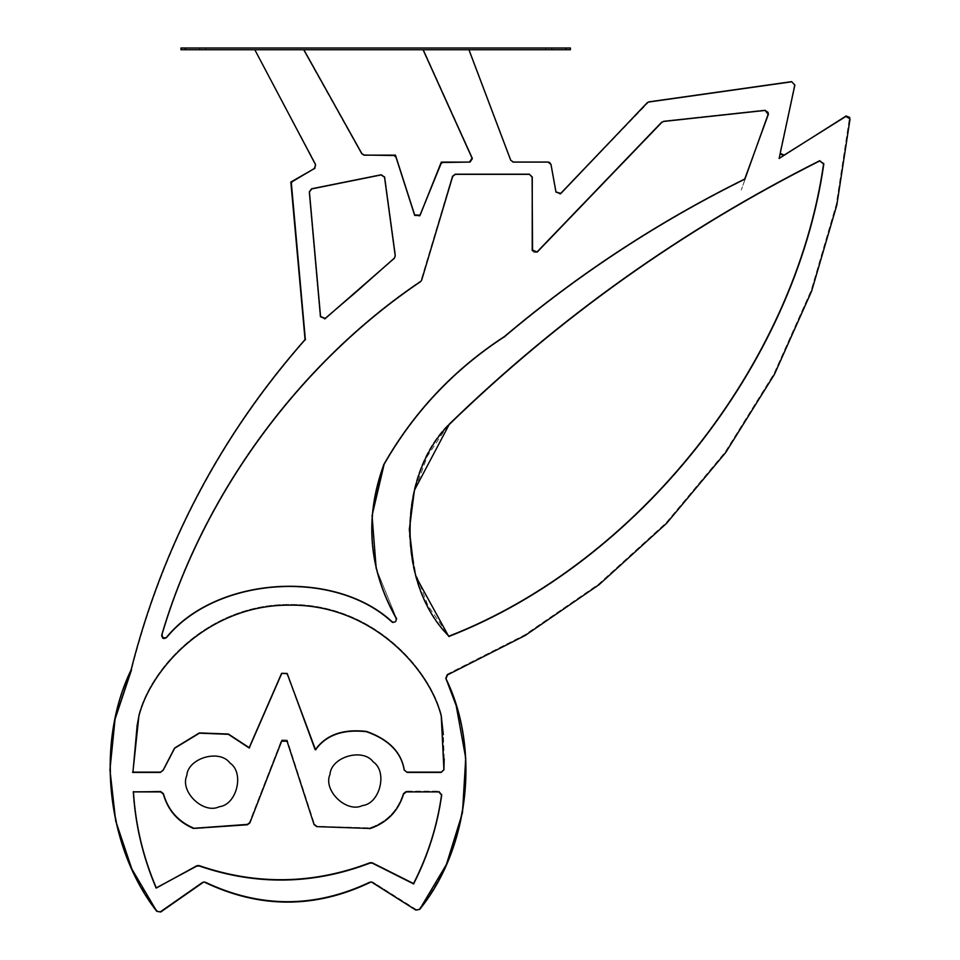 <?xml version="1.0" encoding="UTF-8"?>
<svg xmlns="http://www.w3.org/2000/svg" width="960" height="960" viewBox="0 0 960 960"><rect width="100%" height="100%" fill="white"/><g stroke="black" fill="none" stroke-linecap="round" stroke-linejoin="round"><path stroke-width="0.72" stroke-dasharray="4.8 3.6" d="M420.552 281.688C299.436 363.216 203.34 494.304 162.06 634.344C203.34 494.304 299.436 363.216 420.552 281.688M452.7 176.376L421.68 280.14L452.7 176.376L455.46 174.324L452.7 176.376M744.936 179.076L768.144 114.264L744.936 179.076C658.428 221.868 578.292 274.38 504.54 336.648C453.78 369.672 413.46 412.524 383.58 465.204C364.428 518.064 368.592 569.016 396.036 618.084C368.592 569.016 364.428 518.064 383.58 465.204C413.46 412.524 453.78 369.672 504.54 336.648C578.292 274.38 658.428 221.868 744.936 179.076L768.144 114.264L765.132 110.436L663.636 121.452L661.872 122.328L537.18 252.108L532.236 250.116L532.236 177.204L529.356 174.324L455.46 174.324M196.884 865.716L198.84 865.956L197.088 866.088L156.396 888L196.884 865.716L156.192 887.616C143.064 856.92 135.48 824.916 133.428 791.592L132.996 791.616C135.048 824.988 142.644 857.052 155.784 887.796C142.644 857.052 135.048 824.988 132.996 791.616L160.788 791.16L163.308 793.572L160.788 791.16L133.428 791.592L160.788 791.16L163.728 793.464C168.228 809.676 178.2 821.1 193.668 827.736L193.512 828.132C177.912 821.448 167.844 809.916 163.308 793.572L163.728 793.464C168.228 809.676 178.2 821.1 193.668 827.736L193.512 828.132C177.912 821.448 167.844 809.916 163.308 793.572L160.788 791.592L133.38 791.904L160.536 791.904L163.32 794.076C167.892 810.324 177.924 821.772 193.416 828.444C177.924 821.772 167.892 810.324 163.32 794.076L160.536 791.904L133.38 791.904C135.432 825.24 143.016 857.268 156.144 887.976L196.752 866.112L199.08 865.944C256.416 885.684 313.404 884.724 370.044 863.088L372.396 863.184L413.592 883.896C427.92 855.9 437.268 826.332 441.648 795.18L438.792 791.904L406.38 791.904L403.608 794.016L406.38 791.904L438.792 791.904L406.38 791.904M247.344 824.784L194.688 828.636L247.344 824.784M281.676 741.12L249.816 822.96L281.676 741.12L287.088 741.276L281.676 741.12M314.088 824.64L316.716 826.632L369.432 828.612L316.716 826.632L314.088 824.64L287.088 741.276M373.212 761.892C362.868 747.636 331.116 756.828 329.988 774.396C322.812 790.488 346.656 813.384 362.436 805.572C379.956 803.748 387.864 771.648 373.212 761.892C362.868 747.636 331.116 756.828 329.988 774.396C322.812 790.488 346.656 813.384 362.436 805.572C379.956 803.748 387.864 771.648 373.212 761.892M230.004 763.056C219.672 748.8 187.92 757.992 186.792 775.572C179.616 791.652 203.448 814.56 219.24 806.736C236.76 804.912 244.668 772.824 230.004 763.056C219.672 748.8 187.92 757.992 186.792 775.572C179.616 791.652 203.448 814.56 219.24 806.736C236.76 804.912 244.668 772.824 230.004 763.056M311.736 188.904L309.432 191.988L320.556 316.536L325.32 318.456L394.296 258.288L395.256 255.72L384.588 177.36L381.168 174.924L311.736 188.904L309.432 191.988L320.556 316.536L325.32 318.456L394.296 258.288L395.256 255.72L384.588 177.36L381.168 174.924L311.736 188.904L381.168 174.924M132.876 772.428L160.344 772.428L163.152 770.208L174.672 748.212L199.452 733.164L228.42 734.328L249.156 747.996L281.76 673.296L287.088 673.44L315.552 749.808C326.016 735.108 342.972 729.06 366.432 731.676C388.68 739.536 401.316 752.364 404.328 770.148L407.148 772.428L441.12 772.428L444 769.68L441.3 716.256C429.828 669.288 372.072 604.344 290.088 605.16C208.116 604.344 150.36 669.288 138.876 716.256L132.876 772.428L160.344 772.428L163.152 770.208L174.672 748.212L199.452 733.164L228.42 734.328L249.156 747.996L281.76 673.296L287.088 673.44L315.552 749.808C326.016 735.108 342.972 729.06 366.432 731.676C388.68 739.536 401.316 752.364 404.328 770.148L407.148 772.428L441.12 772.428L444 769.68L441.3 716.256C429.828 669.288 372.072 604.344 290.088 605.16C208.116 604.344 150.36 669.288 138.876 716.256L132.876 772.428L160.344 772.428L163.152 770.208M449.124 424.62C397.056 476.112 397.056 584.88 449.124 636.372C638.004 562.776 795.132 364.704 823.8 164.028L819.672 160.98C682.644 229.872 559.14 317.76 449.124 424.62C397.056 476.112 397.056 584.88 449.124 636.372C638.004 562.776 795.132 364.704 823.8 164.028L819.672 160.98C682.644 229.872 559.14 317.76 449.124 424.62M447.492 674.916L446.004 678.744L456.156 705.564L465.66 758.196L462.336 812.7L446.22 864.408L419.448 909.252L446.22 864.408L462.336 812.7L465.66 758.196L456.156 705.564L446.004 678.744L447.492 674.916M845.652 116.28L779.124 158.46L794.868 85.092L779.124 158.46L845.652 116.28L783.732 155.532M551.016 164.472L555.984 191.964L551.016 164.472L555.984 191.964L560.904 193.44L647.232 102.708L648.912 101.844L791.652 81.636M305.064 339.672L290.832 182.04L305.064 339.672C220.524 435.78 162.516 545.868 131.064 669.948L115.056 719.22L110.004 769.8L115.8 820.848L132.036 868.932L156.972 911.208L132.036 868.932L115.8 820.848L110.004 769.8L115.056 719.22L131.064 669.948C162.516 545.868 220.524 435.78 305.064 339.672L290.832 182.04L314.436 168.528L315.552 164.688L254.796 49.728L303.84 49.728L361.884 153.66L364.392 155.136L395.46 155.136L414.672 214.956L420.084 215.148L441.3 162.108L469.488 162.108L472.104 158.04L423.108 49.728L468.96 49.728L510.744 160.248L513.432 162.108L549.516 162.432L550.884 164.376L555.96 192.444L550.884 164.376L549.516 162.432L513.432 162.108L548.184 162.108M315.048 168.072L290.832 182.04L314.436 168.528L315.552 164.688L254.796 49.728L315.66 164.88L314.652 168.348L316.044 164.676L254.796 49.728L316.044 164.676L314.868 168.72L292.716 181.392L291.42 183.876L305.052 339.54L290.988 183.924L292.5 181.02L314.652 168.348L315.66 164.88L254.796 49.728L303.84 49.728L361.884 153.66L364.392 155.136L395.46 155.136L414.672 214.956L420.084 215.148L441.3 162.108L469.488 162.108L472.104 158.04L423.108 49.728L468.96 49.728L510.744 160.248L513.132 162.096M203.868 881.904L160.728 912L202.608 882.444L205.272 882.264C260.148 908.28 315.012 908.268 369.888 882.228L372.444 882.348L416.004 909.876L419.448 909.252L416.004 909.876L372.672 881.976L416.232 909.504L419.1 908.988C468.672 848.436 480.072 748.572 445.416 678.408C480.072 748.572 468.672 848.436 419.1 908.988L416.004 909.876L372.672 881.976L369.684 881.844C314.952 907.824 260.208 907.836 205.464 881.88C260.208 907.836 314.952 907.824 369.684 881.844L371.244 881.904C315.456 908.856 259.656 908.856 203.868 881.904C259.656 908.856 315.456 908.856 371.244 881.904L415.848 910.092L371.244 881.904M823.644 163.428L819.732 160.296C682.536 229.224 558.876 317.172 448.74 424.152L448.74 424.152C558.876 317.172 682.536 229.224 819.732 160.296L824.076 163.5C795.564 364.428 638.304 562.86 449.22 636.516L448.716 636.408C396.528 584.796 396.528 475.788 448.716 424.176L449.052 424.464C396.996 475.932 396.996 584.652 449.052 636.12C638.016 562.512 795.156 364.212 823.644 163.428L819.924 160.68C682.764 229.584 559.14 317.508 449.052 424.464C559.14 317.508 682.764 229.584 819.924 160.68L824.076 163.5C795.564 364.428 638.304 562.86 449.22 636.516L448.716 636.408C396.528 584.796 396.528 475.788 448.716 424.176L427.368 456.168L413.292 494.436L409.344 536.208L416.304 577.404M744.672 179.22L768.084 113.82L765.36 110.364L663.36 121.44L765.36 110.364L768.492 113.964L741.264 190.02L768.084 113.82M765.312 109.932L768.492 113.964L765.312 109.932L663.312 121.008L765.312 109.932M661.452 121.92L663.36 121.44L661.764 122.22L537.324 251.748L661.764 122.22L663.36 121.44L661.452 121.92L537.012 251.448L661.452 121.92M532.116 176.868L529.512 173.832L455.16 173.832L452.268 176.004L421.092 280.284L452.676 176.124L455.16 174.276L452.676 176.124L421.5 280.416L452.268 176.004L455.16 173.832L529.512 173.832L532.548 176.868L532.548 249.648L537.324 251.748C534.696 253.26 532.956 252.564 532.116 249.648L532.116 176.868L529.512 174.276L455.16 174.276L529.512 174.276L532.548 176.868L532.548 249.648L537.324 251.748C534.696 253.26 532.956 252.564 532.116 249.648L532.116 249.648M324.588 318.912L320.58 316.98L309.396 191.676L311.46 188.892L309.396 191.676L320.58 316.98L324.876 318.696L355.368 292.668L325.164 319.032L320.148 317.016L308.964 191.712L311.376 188.472L381.324 174.396L384.924 176.952L395.64 255.732L394.632 258.42L355.536 292.524L394.356 258.096L395.22 255.792L384.492 177.012L381.408 174.816L311.46 188.892L381.408 174.816L384.924 176.952L395.64 255.732L394.632 258.42L355.248 292.2M355.092 292.344L325.164 319.032L320.148 317.016L308.964 191.712L311.376 188.472L381.324 174.396L384.492 177.012M441.228 715.98C429.756 669.036 372.024 604.116 290.076 604.932C208.128 604.116 150.396 669.036 138.924 715.98C150.396 669.036 208.128 604.116 290.076 604.932C372.024 604.116 429.756 669.036 441.228 715.98L441.228 715.98M132.876 772.128L138.516 715.848C150.024 668.772 207.912 603.672 290.076 604.5C372.24 603.672 430.128 668.772 441.636 715.848C430.128 668.772 372.24 603.672 290.076 604.5C207.912 603.672 150.024 668.772 138.516 715.848L132.924 772.56L160.608 772.56L132.924 772.128L160.608 772.128L163.56 770.208L174.912 748.332L199.488 733.32L228.252 734.436L248.844 747.996L228.252 734.436L199.488 733.32L174.912 748.332L163.56 770.208L160.608 772.56L163.14 770.112M420.564 281.544C299.136 363.228 202.872 494.784 161.748 635.232C202.872 494.784 299.136 363.228 420.564 281.544L420.564 281.544M161.34 635.112L161.748 635.232C161.904 638.328 163.356 639.18 166.128 637.764L166.44 638.064C215.964 576.696 335.328 568.668 392.628 622.848C335.328 568.668 215.964 576.696 166.44 638.064L166.44 638.064C163.212 639.708 161.52 638.724 161.34 635.112C202.488 494.568 298.812 362.928 420.324 281.184C298.812 362.928 202.488 494.568 161.34 635.112L161.748 635.232C161.904 638.328 163.356 639.18 166.128 637.764L166.884 637.176C216.6 576.72 334.296 568.68 391.776 621.804L392.628 622.848L391.776 621.804C334.296 568.68 216.6 576.72 166.884 637.176L166.44 638.064C163.212 639.708 161.52 638.724 161.34 635.112M383.928 465.18C364.668 518.46 369.072 569.712 397.128 618.924C369.072 569.712 364.668 518.46 383.928 465.18L383.928 465.18M396.756 619.152L376.212 568.668L396.756 619.152M504.672 336.888C453.984 369.864 413.724 412.644 383.904 465.24C413.724 412.644 453.984 369.864 504.672 336.888L504.672 336.888M744.924 179.412C658.476 222.168 578.412 274.644 504.708 336.852C578.412 274.644 658.476 222.168 744.924 179.412L744.924 179.412M510.708 160.38L469.224 50.676L510.708 160.38L513.132 162.06L548.112 162.06L513.132 162.276L510.504 160.464L469.02 50.748L510.504 160.464L513.132 162.06L510.708 160.38M780.108 153.888L794.448 84.936L791.544 81.828L648.72 101.832L791.52 81.612L794.664 84.984L780.108 153.888L794.448 84.936L791.544 81.828L648.756 102.036L560.544 193.92L555.744 192.48L550.668 164.412L548.112 162.276L513.132 162.06M648.72 101.832L560.544 193.92L555.744 192.48L550.668 164.412L548.112 162.06M560.136 194.004L555.96 192.444L560.388 193.776L647.076 102.672M845.976 116.1L850.056 118.956L845.976 116.1L784.248 155.28L845.988 116.124L784.14 155.1L780 152.316L794.664 84.984L791.52 81.612M470.052 162.048L441.3 162.108L420.084 215.148L419.736 215.796L414.852 215.628L419.736 215.796L440.46 163.968L443.28 162.06L469.824 162.06L472.2 158.4L423.432 49.548L472.584 158.22L469.824 162.492L443.28 162.492L440.868 164.124L420.132 215.964L414.432 215.76L395.664 157.32L393.192 155.52L364.188 155.52L361.92 153.756L303.816 49.728L361.92 153.756L364.188 155.088L393.192 155.088L396.084 157.188L414.852 215.628L396.084 157.188L393.192 155.088L364.188 155.52L361.536 153.972L303.444 49.944L361.884 153.66M414.672 214.956L395.46 155.136L364.188 155.52L361.536 153.972L303.816 49.728L254.796 49.728L303.84 49.728M423.048 49.728L472.584 158.22L469.824 162.492L443.28 162.492L440.868 164.124L420.132 215.964L414.432 215.76L395.664 157.32L393.192 155.088M443.28 162.06L440.46 163.968M472.2 158.4L469.824 162.06M314.652 168.348L292.716 181.392L291.42 183.876L305.376 339.828C220.908 435.852 162.96 545.832 131.532 669.792C162.96 545.832 220.908 435.852 305.376 339.828L305.052 339.54M292.5 181.02L290.988 183.924M131.112 669.684L131.508 669.864C95.844 743.352 106.908 846.684 157.32 910.944C106.908 846.684 95.844 743.352 131.508 669.864L131.112 669.684M446.976 674.364L524.724 634.932L598.572 584.196L666.12 522.804L725.184 452.064L773.928 373.848L811.14 290.496L836.256 204.492L849.42 118.32L836.256 204.492L811.14 290.496L773.928 373.848L725.184 452.064L666.12 522.804L598.572 584.196L524.724 634.932L446.976 674.364L445.416 678.408L446.976 674.364M849.852 118.356L846.108 116.304L849.852 118.356L836.676 204.588L811.548 290.64L774.312 374.052L725.532 452.316L666.432 523.104L598.836 584.544L524.94 635.304L447.156 674.76L524.94 635.304L598.836 584.544L666.432 523.104L725.532 452.316L774.312 374.052L811.548 290.64L836.676 204.588L849.852 118.356M287.208 673.524L315.12 749.664L286.8 673.68L281.988 673.548L249.552 747.876L281.988 673.548L287.208 673.524L315.12 749.664L315.876 749.784C326.256 735.18 343.092 729.204 366.384 731.832C388.476 739.704 400.968 752.472 403.884 770.148C400.968 752.472 388.476 739.704 366.384 731.832C343.092 729.204 326.256 735.18 315.876 749.784L315.528 749.52M249.156 747.696L281.592 673.368M404.304 770.052L406.848 772.56L404.304 770.052L406.848 772.56L441.312 772.56L444.336 769.668L441.66 715.908L444.336 769.668L441.312 772.56L443.904 769.644M316.8 826.308L369.912 828.312L316.8 826.308L314.028 824.22L286.836 740.232L314.028 824.22L316.8 826.308L369.924 827.88L316.8 826.308M314.436 824.088L316.812 825.876L314.028 824.22L287.244 740.1L314.436 824.088M281.544 739.932L287.244 740.1L281.952 740.088L249.852 822.552L281.952 740.088L287.244 740.1L281.544 739.932L249.444 822.396L281.544 739.932M247.224 824.04L249.444 822.396L247.248 824.472L193.848 828.372L247.248 824.472L249.444 822.396L247.224 824.04L193.824 827.94L247.224 824.04M370.188 827.76C386.976 821.856 397.968 810.408 403.188 793.392C397.968 810.408 386.976 821.856 370.188 827.76L370.188 827.76M403.596 793.512L403.596 793.512C398.34 810.672 387.252 822.216 370.32 828.168C387.252 822.216 398.34 810.672 403.596 793.512L406.104 791.592L439.044 791.592L406.104 791.592L403.596 793.512M444.204 758.892L443.34 734.652M406.848 772.56L441.312 772.128L406.848 772.56M406.104 791.16L403.188 793.392L406.104 791.16L439.044 791.16L406.104 791.16M372.24 862.788L413.904 883.74C428.304 855.612 437.688 825.9 442.044 794.604L439.044 791.16L442.044 794.604C437.688 825.9 428.304 855.612 413.904 883.74L413.52 883.548C427.896 855.456 437.256 825.792 441.612 794.544M370.272 863.1C313.476 884.832 256.332 885.792 198.84 865.956C256.332 885.792 313.476 884.832 370.272 863.1L372.048 863.172L413.328 883.932L372.048 863.172L370.272 863.1M370.116 862.692C313.416 884.388 256.38 885.348 198.996 865.548M445.812 678.228L447.156 674.76L445.812 678.228M204.012 881.988L205.272 882.264C260.148 908.28 315.012 908.268 369.888 882.228L371.16 881.952M205.464 881.88L202.368 882.096L160.296 911.436L202.368 882.096L205.464 881.88M160.548 911.796L202.368 882.096L160.548 911.796L157.32 910.944L160.548 911.796M202.596 49.728L205.632 49.728L202.596 49.728M202.596 48L205.632 48L202.596 48M548.784 49.728L545.748 49.728L548.784 49.728M548.784 48L545.748 48L548.784 48M566.088 48L570.42 48L570.42 49.728L566.088 49.728L566.088 48L185.292 48L185.292 49.728L566.088 49.728M185.292 49.728L180.96 49.728L180.96 48L185.292 48M768.18 112.44L768.144 114.264L765.132 110.436L663.636 121.452L661.872 122.328L537.18 252.108L532.236 250.116L532.236 177.204L529.356 174.324M532.236 250.116L531.948 175.968M765.132 110.436L663.636 121.452M196.752 866.112L156.144 887.976C143.016 857.268 135.432 825.24 133.38 791.904C135.432 825.24 143.016 857.268 156.144 887.976L196.752 866.112L199.08 865.944C256.416 885.684 313.404 884.724 370.044 863.088L372.396 863.184L413.592 883.896C427.92 855.9 437.268 826.332 441.648 795.18L438.792 791.904M372.396 863.184L413.592 883.896C427.92 855.9 437.268 826.332 441.648 795.18L441.636 794.304M199.08 865.944C256.416 885.684 313.404 884.724 370.044 863.088M325.32 318.456L394.296 258.288L395.256 255.72L384.468 176.82M404.328 770.148L407.148 772.428L441.12 772.428L444 769.68L441.3 716.256C429.828 669.288 372.072 604.344 290.088 605.16C208.116 604.344 150.36 669.288 138.876 716.256M287.088 673.44L315.552 749.808M249.156 747.996L281.76 673.296M413.976 568.944L427.968 605.652L448.968 636.192M449.124 636.372C638.004 562.776 795.132 364.704 823.8 164.028L819.672 160.98M555.984 191.964L560.904 193.44L647.232 102.708L648.912 101.844M560.904 193.44L647.232 102.708M472.32 158.724L423.108 49.728L468.96 49.728L510.744 160.248M423.108 49.728L468.96 49.728M315.552 164.688L254.796 49.728M199.572 49.728L199.572 48L199.572 49.728M205.632 49.728L205.632 48L205.632 49.728M545.748 49.728L545.748 48L545.748 49.728M551.808 49.728L551.808 48L551.808 49.728"/><path stroke-width="1.44" d="M455.46 174.324L452.7 176.376L421.68 280.14L420.552 281.688C299.436 363.216 203.34 494.304 162.06 634.344C162.216 637.776 163.824 638.712 166.884 637.176C216.6 576.72 334.296 568.68 391.776 621.804C395.208 622.872 396.624 621.624 396.036 618.084C368.592 569.016 364.428 518.064 383.58 465.204C413.46 412.524 453.78 369.672 504.54 336.648C578.292 274.38 658.428 221.868 744.936 179.076L768.144 114.264L765.132 110.436L663.636 121.452L661.872 122.328L537.18 252.108L532.236 250.116L532.236 177.204L529.356 174.324L455.46 174.324L452.7 176.376L421.68 280.14L420.552 281.688C299.436 363.216 203.34 494.304 162.06 634.344C162.216 637.776 163.824 638.712 166.884 637.176C216.6 576.72 334.296 568.68 391.776 621.804C395.208 622.872 396.624 621.624 396.036 618.084C368.592 569.016 364.428 518.064 383.58 465.204C413.46 412.524 453.78 369.672 504.54 336.648C578.292 274.38 658.428 221.868 744.936 179.076M663.636 121.452L661.872 122.328L537.18 252.108L532.236 250.116M133.38 791.904C135.432 825.24 143.016 857.268 156.144 887.976L196.752 866.112L199.08 865.944C256.416 885.684 313.404 884.724 370.044 863.088L372.396 863.184L413.592 883.896C427.92 855.9 437.268 826.332 441.648 795.18L438.792 791.904L406.38 791.904L403.608 794.016C398.316 811.068 387.252 822.552 370.416 828.48L316.716 826.632L314.088 824.64L287.088 741.276L281.676 741.12L249.816 822.96L247.344 824.784L193.416 828.444C177.924 821.772 167.892 810.324 163.32 794.076L160.536 791.904L133.38 791.904L160.536 791.904L163.32 794.076C167.892 810.324 177.924 821.772 193.416 828.444L247.344 824.784L249.816 822.96L247.344 824.784L249.816 822.96L281.676 741.12L287.088 741.276M406.38 791.904L403.608 794.016C398.316 811.068 387.252 822.552 370.416 828.48L316.716 826.632L314.088 824.64M370.044 863.088L372.396 863.184M196.752 866.112L199.08 865.944M373.212 761.892C362.868 747.636 331.116 756.828 329.988 774.396C322.812 790.488 346.656 813.384 362.436 805.572C379.956 803.748 387.864 771.648 373.212 761.892C362.868 747.636 331.116 756.828 329.988 774.396C322.812 790.488 346.656 813.384 362.436 805.572C379.956 803.748 387.864 771.648 373.212 761.892M230.004 763.056C219.672 748.8 187.92 757.992 186.792 775.572C179.616 791.652 203.448 814.56 219.24 806.736C236.76 804.912 244.668 772.824 230.004 763.056C219.672 748.8 187.92 757.992 186.792 775.572C179.616 791.652 203.448 814.56 219.24 806.736C236.76 804.912 244.668 772.824 230.004 763.056M311.736 188.904L309.432 191.988L320.556 316.536L325.32 318.456L394.296 258.288L395.256 255.72L384.588 177.36L381.168 174.924L311.736 188.904L309.432 191.988L320.556 316.536L325.32 318.456M160.344 772.428L163.152 770.208L174.672 748.212L199.452 733.164L228.42 734.328L249.156 747.996L281.76 673.296L287.088 673.44L315.552 749.808C326.016 735.108 342.972 729.06 366.432 731.676C388.68 739.536 401.316 752.364 404.328 770.148L407.148 772.428L441.12 772.428L444 769.68L441.3 716.256C429.828 669.288 372.072 604.344 290.088 605.16C208.116 604.344 150.36 669.288 138.876 716.256L132.876 772.428L160.344 772.428M315.456 749.544L315.552 749.808C326.016 735.108 342.972 729.06 366.432 731.676C388.68 739.536 401.316 752.364 404.328 770.148M281.76 673.296L287.088 673.44M163.152 770.208L174.672 748.212L199.452 733.164L228.42 734.328L249.264 747.744M819.672 160.98C682.644 229.872 559.14 317.76 449.124 424.62C397.056 476.112 397.056 584.88 449.124 636.372C638.004 562.776 795.132 364.704 823.8 164.028L819.672 160.98C682.644 229.872 559.14 317.76 449.124 424.62L414.432 490.224L409.308 529.536L413.976 568.944M468.96 49.728L510.744 160.248L513.432 162.108L548.184 162.108L551.016 164.472L555.984 191.964L560.904 193.44L647.232 102.708L648.912 101.844L791.652 81.636L794.868 85.092L779.124 158.46L845.652 116.28L850.056 118.956L836.82 205.116L811.656 291.084L774.408 374.424L725.652 452.604L666.588 523.332L599.04 584.712L525.216 635.46L447.492 674.916L446.004 678.744C480.564 748.992 469.176 848.772 419.676 909.408L415.848 910.092L371.244 881.904C315.456 908.856 259.656 908.856 203.868 881.904L160.728 912L156.768 911.34C106.368 846.936 95.364 743.52 131.064 669.948C162.516 545.868 220.524 435.78 305.064 339.672L290.832 182.04L314.436 168.528L315.552 164.688L254.796 49.728M845.652 116.28L850.056 118.956L836.82 205.116L811.656 291.084L774.408 374.424L725.652 452.604L666.588 523.332L599.04 584.712L525.216 635.46L447.492 674.916L446.004 678.744C480.564 748.992 469.176 848.772 419.676 909.408L415.848 910.092L371.244 881.904C315.456 908.856 259.656 908.856 203.868 881.904L160.728 912L156.768 911.34C106.368 846.936 95.364 743.52 131.064 669.948C162.516 545.868 220.524 435.78 305.064 339.672M791.652 81.636L794.868 85.092L791.652 81.636L794.868 85.092L780.204 153.444L784.14 155.1L846.108 116.304M647.232 102.708L648.912 101.844M548.184 162.108L551.016 164.472L549.516 162.432L548.112 162.06L512.82 162.048M303.84 49.728L361.884 153.66L364.392 155.136L395.46 155.136L414.672 214.956L420.084 215.148L441.3 162.108L469.488 162.108L472.104 158.04L423.108 49.728M448.716 636.408L416.304 577.404M823.644 163.428L823.644 163.428C795.156 364.212 638.016 562.512 449.052 636.12L449.22 636.516M768.492 113.964L744.672 179.22M532.284 250.632L532.116 249.648L532.284 250.632M529.356 174.324L532.116 176.868L532.548 249.648M384.468 176.82L395.22 255.792L394.356 258.096L355.536 292.524M355.368 292.668L324.588 318.912M383.904 465.24L383.52 465.024C413.388 412.368 453.696 369.54 504.432 336.528C453.696 369.54 413.388 412.368 383.52 465.024L372.06 515.664L376.212 568.668L372.06 515.664L383.928 465.18M504.708 336.852L504.432 336.528C578.148 274.284 658.248 221.796 744.732 179.028C658.248 221.796 578.148 274.284 504.432 336.528L504.672 336.888M548.112 162.276L549.516 162.432L551.016 164.472M647.232 102.816L560.136 194.004M791.544 81.828L648.756 102.036M783.732 155.532L780.108 153.888L779.124 158.46L783.732 155.532L780.108 153.888M845.988 116.124L849.768 117.42L845.88 115.944M393.192 155.52L363.624 155.028M440.868 164.124L419.736 215.796M423.048 49.728L472.32 158.724L470.052 162.048L443.28 162.492M291.42 183.876L305.376 339.828M305.484 339.504L305.052 339.54C220.536 435.612 162.552 545.664 131.112 669.684L131.532 669.792M315.048 168.072L292.716 181.392M166.128 637.764C215.784 576.24 335.46 568.2 392.904 622.512C335.46 568.2 215.784 576.24 166.128 637.764M131.508 669.864L115.056 719.22L131.112 669.684C162.552 545.664 220.536 435.612 305.052 339.54M132.492 772.116L160.608 772.128L163.14 770.112L174.588 748.044L199.368 732.912L228.396 734.028L249.156 747.696L281.592 673.368L287.208 673.524L315.12 749.664M281.592 673.368L286.8 673.68M163.14 770.112L174.588 748.044L199.368 732.912L228.396 734.028L249.552 747.876M315.528 749.52C326.004 734.796 342.984 728.76 366.492 731.412C388.764 739.344 401.376 752.232 404.304 770.052L404.304 770.052C401.376 752.232 388.764 739.344 366.492 731.412C342.984 728.76 326.004 734.796 315.528 749.52L315.876 749.784M138.876 716.256L137.148 725.292L132.924 772.56M443.34 734.652L441.24 716.028L443.904 769.644L441.312 772.128L406.848 772.128L404.304 770.052M443.904 769.644L444.204 758.892M441.636 794.304L441.612 794.544C437.256 825.792 427.896 855.456 413.52 883.548L413.328 883.932M413.904 883.74L372.24 862.788L370.116 862.692C313.416 884.388 256.38 885.348 198.996 865.548L196.884 865.716L156.396 888M198.996 865.548L197.088 866.088M372.24 862.788L370.116 862.692M155.784 887.796L156.192 887.616C143.064 856.92 135.48 824.916 133.428 791.592M456.156 705.564L445.848 678.324L456.156 705.564L465.732 758.208L462.48 812.736L446.412 864.492L419.676 909.408L415.848 910.092L419.676 909.408L446.412 864.492L462.48 812.736L465.732 758.208L456.156 705.564M180.96 49.728L185.292 49.728L185.292 48L180.96 48L180.96 49.728M566.088 49.728L570.42 49.728L570.42 48L566.088 48L566.088 49.728L185.292 49.728M566.088 48L185.292 48M391.776 621.804C395.208 622.872 396.624 621.624 396.036 618.084C396.624 621.624 395.208 622.872 391.776 621.804M162.06 634.344C162.216 637.776 163.824 638.712 166.884 637.176C163.824 638.712 162.216 637.776 162.06 634.344M421.68 280.14L420.552 281.688L421.68 280.14M768.18 112.44L765.132 110.436M370.416 828.48L369.432 828.612L370.416 828.48C387.252 822.552 398.316 811.068 403.608 794.016C398.316 811.068 387.252 822.552 370.416 828.48M441.648 795.18L438.792 791.904M384.588 177.36L381.168 174.924M850.056 118.956L836.82 205.116L811.656 291.084L774.408 374.424L725.652 452.604L666.588 523.332L599.04 584.712L525.216 635.46L447.492 674.916L525.216 635.46L599.04 584.712L666.588 523.332L725.652 452.604L774.408 374.424L811.656 291.084L836.82 205.116L850.056 118.956M555.984 191.964L560.904 193.44M510.744 160.248L513.432 162.108M414.672 214.956L419.736 215.772M361.884 153.66L364.392 155.136M314.436 168.528L315.552 164.688M156.768 911.34L131.868 869.028L115.68 820.884L109.944 769.812L115.056 719.22L109.944 769.812L115.68 820.884L131.868 869.028L156.768 911.34L160.728 912L156.768 911.34"/></g></svg>
